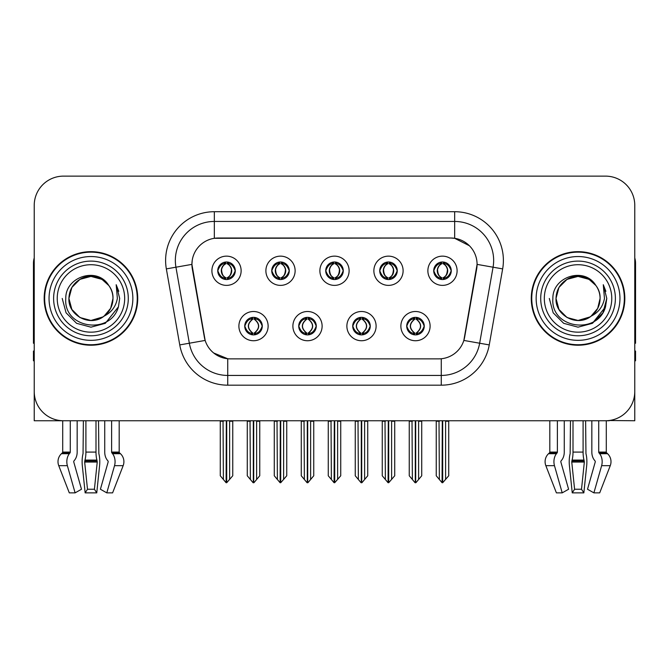<?xml version="1.0" encoding="UTF-8"?>
<svg xmlns="http://www.w3.org/2000/svg" width="669" height="669" viewBox="0 0 669 669"><rect width="100%" height="100%" fill="white"/><g stroke="black" fill="none" stroke-linecap="round" stroke-linejoin="round"><path stroke-width="1" d="M325.728 270.761A8.772 8.772 0 0 0 334.5 279.533A8.772 8.772 0 0 0 343.272 270.761A8.772 8.772 0 0 0 334.5 261.989A8.772 8.772 0 0 0 325.728 270.761L325.811 270.761C327.626 275.661 329.901 278.02 332.644 277.844L332.05 279.182M319.882 270.761A14.618 14.618 0 0 0 334.5 285.379A14.618 14.618 0 0 0 349.118 270.761A14.618 14.618 0 0 0 334.5 256.143A14.618 14.618 0 0 0 319.882 270.761M352.722 326.121A8.772 8.772 0 0 0 361.494 334.893A8.772 8.772 0 0 0 370.266 326.121A8.772 8.772 0 0 0 361.494 317.349A8.772 8.772 0 0 0 352.722 326.121L352.806 326.121C354.47 330.837 356.744 333.204 359.646 333.204L360.683 333.204C354.879 328.479 354.879 323.754 360.683 319.029L359.646 319.029C356.803 318.971 354.52 321.337 352.806 326.121M346.877 326.121A14.618 14.618 0 0 0 361.494 340.738A14.618 14.618 0 0 0 376.112 326.121A14.618 14.618 0 0 0 361.494 311.503A14.618 14.618 0 0 0 346.877 326.121M379.724 270.761A8.772 8.772 0 0 0 388.488 279.533A8.772 8.772 0 0 0 397.261 270.761A8.772 8.772 0 0 0 388.488 261.989A8.772 8.772 0 0 0 379.724 270.761L379.8 270.761C381.623 275.661 383.897 278.02 386.632 277.844L386.038 279.182M373.871 270.761A14.618 14.618 0 0 0 388.488 285.379A14.618 14.618 0 0 0 403.114 270.761A14.618 14.618 0 0 0 388.488 256.143A14.618 14.618 0 0 0 373.871 270.761M433.713 270.761A8.772 8.772 0 0 0 442.485 279.533A8.772 8.772 0 0 0 451.257 270.761A8.772 8.772 0 0 0 442.485 261.989A8.772 8.772 0 0 0 433.713 270.761L433.796 270.761C435.611 275.661 437.886 278.02 440.628 277.844L440.035 279.182M427.867 270.761A14.618 14.618 0 0 0 442.485 285.379A14.618 14.618 0 0 0 457.103 270.761A14.618 14.618 0 0 0 442.485 256.143A14.618 14.618 0 0 0 427.867 270.761M271.739 270.761A8.772 8.772 0 0 0 280.512 279.533A8.772 8.772 0 0 0 289.276 270.761A8.772 8.772 0 0 0 280.512 261.989A8.772 8.772 0 0 0 271.739 270.761L271.815 270.761C273.638 275.661 275.912 278.02 278.655 277.844L278.053 279.182M265.886 270.761A14.618 14.618 0 0 0 280.512 285.379A14.618 14.618 0 0 0 295.129 270.761A14.618 14.618 0 0 0 280.512 256.143A14.618 14.618 0 0 0 265.886 270.761M217.743 270.761A8.772 8.772 0 0 0 226.515 279.533A8.772 8.772 0 0 0 235.287 270.761A8.772 8.772 0 0 0 226.515 261.989A8.772 8.772 0 0 0 217.743 270.761L217.826 270.761C219.641 275.661 221.916 278.02 224.659 277.844L224.065 279.182M211.897 270.761A14.618 14.618 0 0 0 226.515 285.379A14.618 14.618 0 0 0 241.133 270.761A14.618 14.618 0 0 0 226.515 256.143A14.618 14.618 0 0 0 211.897 270.761M244.737 326.121A8.772 8.772 0 0 0 253.509 334.893A8.772 8.772 0 0 0 262.281 326.121A8.772 8.772 0 0 0 253.509 317.349A8.772 8.772 0 0 0 244.737 326.121L244.821 326.121C246.485 330.837 248.759 333.204 251.661 333.204L252.698 333.204C246.894 328.479 246.894 323.754 252.698 319.029L251.661 319.029C248.818 318.971 246.535 321.337 244.821 326.121M238.892 326.121A14.618 14.618 0 0 0 253.509 340.738A14.618 14.618 0 0 0 268.127 326.121A14.618 14.618 0 0 0 253.509 311.503A14.618 14.618 0 0 0 238.892 326.121M298.734 326.121A8.772 8.772 0 0 0 307.506 334.893A8.772 8.772 0 0 0 316.278 326.121A8.772 8.772 0 0 0 307.506 317.349A8.772 8.772 0 0 0 298.734 326.121L298.817 326.121C300.473 330.837 302.756 333.204 305.649 333.204L306.686 333.204C300.883 328.479 300.883 323.754 306.686 319.029L305.649 319.029C302.806 318.971 300.532 321.337 298.817 326.121M292.888 326.121A14.618 14.618 0 0 0 307.506 340.738A14.618 14.618 0 0 0 322.124 326.121A14.618 14.618 0 0 0 307.506 311.503A14.618 14.618 0 0 0 292.888 326.121M406.719 326.121A8.772 8.772 0 0 0 415.491 334.893A8.772 8.772 0 0 0 424.263 326.121A8.772 8.772 0 0 0 415.491 317.349A8.772 8.772 0 0 0 406.719 326.121L406.794 326.121C408.458 330.837 410.741 333.204 413.634 333.204L414.671 333.204C408.868 328.479 408.868 323.754 414.671 319.029L413.634 319.029C410.791 318.971 408.508 321.337 406.794 326.121M400.873 326.121A14.618 14.618 0 0 0 415.491 340.738A14.618 14.618 0 0 0 430.108 326.121A14.618 14.618 0 0 0 415.491 311.503A14.618 14.618 0 0 0 400.873 326.121M191.919 264.33A26.317 26.317 0 0 0 192.321 268.896L204.346 337.117A26.317 26.317 0 0 0 230.261 358.868L438.739 358.868A26.317 26.317 0 0 0 464.654 337.117L476.679 268.896A26.317 26.317 0 0 0 450.772 238.013L218.228 238.013A26.317 26.317 0 0 0 191.919 264.33L192.212 260.433M609.233 420.517L634.772 420.751L634.772 205.366A29.235 29.235 0 0 0 605.529 176.131L63.471 176.131A29.235 29.235 0 0 0 34.228 205.366L34.228 420.751L62.71 420.751L62.71 452.093L70.278 452.093A0.978 0.686 -90 0 1 70.044 452.821L69.35 453.699A10.721 7.576 90 0 0 67.377 465.683L75.104 492.869L81.493 489.24L73.774 462.045A0.978 0.686 -90 0 1 73.95 460.958L74.652 460.071A10.721 7.576 90 0 0 77.169 452.093L77.169 420.751L83.382 420.751L83.048 453.699A10.721 2.776 -90 0 0 82.32 465.683L85.147 492.869L87.488 489.24L84.662 462.045L84.98 460.071A10.721 2.776 -90 0 0 85.908 452.093L85.908 420.751M95.993 420.751L95.993 452.093A10.721 2.776 90 0 0 96.921 460.071L97.239 462.045L94.413 489.24L96.754 492.869L99.581 465.683A10.721 2.776 90 0 0 98.853 453.699L98.519 420.751L104.732 420.751L104.732 452.093A10.721 7.576 -90 0 0 107.249 460.071L107.952 460.958A0.978 0.686 90 0 1 108.127 462.045L100.409 489.24L106.797 492.869L112.601 492.869L123.155 465.683A10.721 10.353 90 0 0 120.453 453.699L119.508 452.821A0.978 0.945 -90 0 1 119.191 452.093L119.191 420.751L122.134 420.751M546.866 420.751L549.809 420.751L549.809 452.093L557.377 452.093A0.978 0.686 -90 0 1 557.143 452.821L556.449 453.699A10.721 7.576 90 0 0 554.476 465.683L562.203 492.869L568.591 489.24L560.873 462.045A0.978 0.686 -90 0 1 561.048 460.958L561.751 460.071A10.721 7.576 90 0 0 564.268 452.093L564.268 420.751L570.481 420.751L570.147 453.699A10.721 2.776 -90 0 0 569.419 465.683L572.246 492.869L574.587 489.24L571.761 462.045L572.079 460.071A10.721 2.776 -90 0 0 573.007 452.093L573.007 420.751M583.092 420.751L583.092 452.093A10.721 2.776 90 0 0 584.02 460.071L584.338 462.045L581.512 489.24L583.853 492.869L586.68 465.683A10.721 2.776 90 0 0 585.952 453.699L585.618 420.751L591.831 420.751L591.831 452.093A10.721 7.576 -90 0 0 594.348 460.071L595.05 460.958A0.978 0.686 90 0 1 595.226 462.045L587.507 489.24L593.896 492.869L599.7 492.869L610.253 465.683A10.721 10.353 90 0 0 607.552 453.699L606.607 452.821A0.978 0.945 -90 0 1 606.29 452.093L606.29 420.742L609.233 420.751M44.171 298.441A46.78 46.78 0 0 0 90.951 345.221A46.78 46.78 0 0 0 137.73 298.441A46.78 46.78 0 0 0 90.951 251.661A46.78 46.78 0 0 0 44.171 298.441M531.27 298.441A46.78 46.78 0 0 0 578.049 345.221A46.78 46.78 0 0 0 624.829 298.441A46.78 46.78 0 0 0 578.049 251.661A46.78 46.78 0 0 0 531.27 298.441M214.331 211.705L454.669 211.705A48.728 48.728 0 0 1 502.653 268.896L489.248 344.911A48.728 48.728 0 0 1 441.264 385.177L227.736 385.177A48.728 48.728 0 0 1 179.752 344.911L166.347 268.896A48.728 48.728 0 0 1 214.331 211.705L214.331 221.447L454.669 221.447A38.986 38.986 0 0 1 493.061 267.199L479.656 343.222A38.986 38.986 0 0 1 441.264 375.434L227.736 375.434A38.986 38.986 0 0 1 189.344 343.222L175.939 267.199A38.986 38.986 0 0 1 214.331 221.447L214.331 238.306L450.772 238.013L454.669 238.306L469.37 245.724M438.739 358.868L230.261 358.868M227.736 385.177L227.736 358.743L213.695 352.989M502.653 268.896L477.081 264.38L463.843 340.429L489.248 344.911M179.752 344.911L205.157 340.429L191.919 264.38L175.939 267.199A38.986 38.986 0 0 1 175.353 260.433M464.654 337.117L464.495 337.945M204.505 337.945L204.346 337.117M605.529 176.131L63.471 176.131M34.228 205.366L34.228 391.516A29.235 29.235 0 0 0 63.471 420.751L605.529 420.751A29.235 29.235 0 0 0 634.772 391.516L634.772 205.366M416.996 334.759L416.302 333.204L417.339 333.204C420.182 333.271 422.465 330.904 424.179 326.104C422.507 321.388 420.224 319.029 417.339 319.029L417.941 317.7M416.996 317.474L416.302 319.029L417.339 319.029M414.964 333.204L414.964 333.204C409.01 328.479 409.01 323.754 414.964 319.029L414.964 319.029M416.302 319.029L416.302 319.029C422.106 323.754 422.106 328.479 416.302 333.204L416.018 333.204C421.972 328.479 421.972 323.754 416.018 319.029M412.012 420.751L412.372 479.497L415.089 482.734L415.884 482.734L421.729 475.776L421.729 421.236L418.61 421.236L418.61 479.497M415.683 420.751L415.683 482.734M418.97 420.751L418.61 421.236M421.729 420.751L421.729 421.236M415.29 482.734L415.29 420.751M409.252 420.751L409.252 475.776L412.372 479.497M412.372 421.236L409.252 421.236M439.006 420.751L439.366 479.497L442.084 482.734L442.293 420.751M442.677 420.751L442.677 482.734L448.723 475.776L448.723 421.236L445.604 421.236L445.964 420.751M436.247 420.751L436.247 475.776L439.366 479.497M439.366 421.236L436.247 421.236M445.604 479.497L445.604 421.236M448.723 420.751L448.723 421.236M440.971 279.399L441.665 277.844L440.628 277.844M440.971 262.123L441.665 263.678L440.628 263.678C437.802 263.628 435.527 265.986 433.796 270.761M451.257 270.761L451.174 270.761C449.484 266.045 447.21 263.686 444.341 263.678L443.304 263.678C446.089 265.167 447.561 267.525 447.728 270.761C447.561 273.997 446.089 276.356 443.304 277.844L444.341 277.844L444.935 279.182M451.174 270.761C449.417 275.578 447.143 277.936 444.341 277.844M441.665 277.844L441.958 277.844C439.098 276.356 437.585 273.997 437.417 270.761C437.585 267.525 439.098 265.167 441.958 263.678C439.884 264.514 438.412 266.438 437.543 269.44C437.785 274.181 439.257 276.983 441.958 277.844L441.665 277.844C438.881 276.356 437.409 273.997 437.242 270.761C437.409 267.525 438.881 265.167 441.665 263.678L441.665 263.678M443.012 277.844C445.872 276.356 447.385 273.997 447.553 270.761C447.385 267.525 445.872 265.167 443.012 263.678L443.012 263.678C445.086 264.514 446.558 266.438 447.427 269.44C447.185 274.181 445.713 276.983 443.003 277.844L443.739 279.441M363.008 334.759L362.314 333.204L363.351 333.204C366.194 333.271 368.477 330.904 370.183 326.104C368.51 321.388 366.236 319.029 363.351 319.029L363.944 317.7M363.008 317.474L362.314 319.029L363.351 319.029M360.967 333.204L360.967 333.204C354.813 328.479 354.813 323.754 360.976 319.029C355.013 323.754 355.013 328.479 360.967 333.204L360.248 334.801M360.683 319.029L359.989 317.474M362.314 319.029L362.314 319.029C368.117 323.754 368.117 328.479 362.314 333.204L362.021 333.204C367.975 328.479 367.975 323.754 362.021 319.029L362.749 317.441M362.314 333.204L362.021 333.204C368.184 328.479 368.184 323.754 362.013 319.029M358.015 420.751L358.375 479.497L361.093 482.734L361.896 482.734L367.733 475.776L367.733 421.236L364.613 421.236L364.613 479.497M361.695 420.751L361.695 482.734M364.973 420.751L364.613 421.236M367.733 420.751L367.733 421.236M361.302 482.734L361.302 420.751M355.256 420.751L355.256 475.776L358.375 479.497M358.375 421.236L355.256 421.236M309.011 334.759L308.317 333.204L309.354 333.204C312.206 333.271 314.48 330.904 316.194 326.104C314.522 321.388 312.247 319.029 309.354 319.029L309.956 317.7M309.011 317.474L308.317 319.029L309.354 319.029M306.979 333.204L306.979 333.204C300.816 328.479 300.816 323.754 306.987 319.029C301.025 323.754 301.025 328.479 306.979 333.204L306.251 334.801M306.686 319.029L305.992 317.474M308.317 319.029L308.317 319.029C314.121 323.754 314.121 328.479 308.317 333.204L308.033 333.204C313.987 328.479 313.987 323.754 308.033 319.029L308.752 317.441M308.317 333.204L308.033 333.204C314.187 328.479 314.187 323.754 308.024 319.029M304.027 420.751L304.387 479.497L307.104 482.734L307.907 482.734L313.744 475.776L313.744 421.236L310.625 421.236L310.625 479.497M307.698 420.751L307.698 482.734M310.985 420.751L310.625 421.236M313.744 420.751L313.744 421.236M307.305 482.734L307.305 420.751M301.267 420.751L301.267 475.776L304.387 479.497M304.387 421.236L301.267 421.236M255.023 334.759L254.329 333.204L255.366 333.204C258.209 333.271 260.492 330.904 262.206 326.104C260.534 321.388 258.251 319.029 255.366 319.029L255.959 317.7M255.023 317.474L254.329 319.029L255.366 319.029M252.982 333.204L252.982 333.204C247.028 328.479 247.028 323.754 252.982 319.029L252.982 319.029M254.329 319.029L254.329 319.029C260.132 323.754 260.132 328.479 254.329 333.204L254.036 333.204C259.99 328.479 259.99 323.754 254.036 319.029M250.03 420.751L250.39 479.497L253.116 482.734L253.911 482.734L259.748 475.776L259.748 421.236L256.628 421.236L256.628 479.497M253.71 420.751L253.71 482.734M256.988 420.751L256.628 421.236M259.748 420.751L259.748 421.236M253.317 482.734L253.317 420.751M247.271 420.751L247.271 475.776L250.39 479.497M250.39 421.236L247.271 421.236M385.01 420.751L385.377 479.497L388.095 482.734L388.296 420.751M388.689 420.751L388.689 482.734L394.727 475.776L394.727 421.236L391.608 421.236L391.975 420.751M382.258 420.751L382.258 475.776L385.377 479.497M385.377 421.236L382.258 421.236M391.608 479.497L391.608 421.236M394.727 420.751L394.727 421.236M386.983 279.399L387.677 277.844L386.632 277.844M386.983 262.123L387.677 263.678L386.632 263.678C383.814 263.628 381.531 265.986 379.8 270.761M397.261 270.761L397.185 270.761C395.496 266.045 393.213 263.686 390.345 263.678L389.308 263.678C392.093 265.167 393.573 267.525 393.732 270.761C393.573 273.997 392.093 276.356 389.308 277.844L390.345 277.844L390.947 279.182M397.185 270.761C395.429 275.578 393.146 277.936 390.345 277.844M387.677 277.844L387.961 277.844C385.101 276.356 383.596 273.997 383.421 270.761C383.596 267.525 385.101 265.167 387.961 263.678C385.888 264.514 384.416 266.438 383.554 269.44C383.797 274.181 385.269 276.983 387.97 277.844L387.677 277.844C384.892 276.356 383.412 273.997 383.253 270.761C383.412 267.525 384.892 265.167 387.677 263.678L387.677 263.678M389.024 277.844C391.875 276.356 393.389 273.997 393.556 270.761C393.389 267.525 391.875 265.167 389.024 263.678L389.024 263.678C391.089 264.514 392.569 266.438 393.431 269.44C393.188 274.181 391.716 276.983 389.015 277.844L389.743 279.441M331.021 420.751L331.381 479.497L334.099 482.734L334.308 420.751M334.692 420.751L334.692 482.734L340.738 475.776L340.738 421.236L337.619 421.236L337.979 420.751M328.262 420.751L328.262 475.776L331.381 479.497M331.381 421.236L328.262 421.236M337.619 479.497L337.619 421.236M340.738 420.751L340.738 421.236M332.986 279.399L333.68 277.844L332.644 277.844M332.986 262.123L333.68 263.678L332.644 263.678C329.817 263.628 327.542 265.986 325.811 270.761M343.272 270.761L343.189 270.761C341.499 266.045 339.225 263.686 336.356 263.678L335.32 263.678C338.104 265.167 339.576 267.525 339.743 270.761C339.576 273.997 338.104 276.356 335.32 277.844L336.356 277.844L336.95 279.182M343.189 270.761C341.433 275.578 339.158 277.936 336.356 277.844M333.68 263.678C330.896 265.167 329.424 267.525 329.257 270.761C329.424 273.997 330.896 276.356 333.68 277.844L333.973 277.844C331.113 276.356 329.6 273.997 329.432 270.761C329.6 267.525 331.113 265.167 333.973 263.678L333.973 263.678M335.027 263.678L335.027 263.678C337.887 265.167 339.4 267.525 339.568 270.761C339.4 273.997 337.887 276.356 335.027 277.844L335.027 277.844M277.025 420.751L277.392 479.497L280.11 482.734L280.311 420.751M280.704 420.751L280.704 482.734L286.742 475.776L286.742 421.236L283.623 421.236L283.991 420.751M274.273 420.751L274.273 475.776L277.392 479.497M277.392 421.236L274.273 421.236M283.623 479.497L283.623 421.236M286.742 420.751L286.742 421.236M278.998 279.399L279.692 277.844L278.655 277.844M278.998 262.123L279.692 263.678L278.655 263.678C275.829 263.628 273.546 265.986 271.815 270.761M289.276 270.761L289.2 270.761C287.511 266.045 285.228 263.686 282.368 263.678L281.323 263.678C284.108 265.167 285.588 267.525 285.747 270.761C285.588 273.997 284.108 276.356 281.323 277.844L282.368 277.844L282.962 279.182M289.2 270.761C287.444 275.578 285.161 277.936 282.368 277.844M279.692 277.844L279.977 277.844C277.125 276.356 275.611 273.997 275.444 270.761C275.611 267.525 277.125 265.167 279.977 263.678C277.911 264.514 276.431 266.438 275.569 269.44C275.812 274.181 277.284 276.983 279.985 277.844L279.692 277.844C276.907 276.356 275.427 273.997 275.268 270.761C275.427 267.525 276.907 265.167 279.692 263.678L279.692 263.678M281.039 277.844C283.899 276.356 285.404 273.997 285.579 270.761C285.404 267.525 283.899 265.167 281.039 263.678L281.039 263.678C283.112 264.514 284.584 266.438 285.446 269.44C285.203 274.181 283.731 276.983 281.03 277.844L281.758 279.441M223.036 420.751L223.396 479.497L226.114 482.734L226.323 420.751M226.707 420.751L226.707 482.734L232.753 475.776L232.753 421.236L229.634 421.236L229.994 420.751M220.277 420.751L220.277 475.776L223.396 479.497M223.396 421.236L220.277 421.236M229.634 479.497L229.634 421.236M232.753 420.751L232.753 421.236M225.001 279.399L225.696 277.844L224.659 277.844M225.001 262.123L225.696 263.678L224.659 263.678C221.832 263.628 219.557 265.986 217.826 270.761M235.287 270.761L235.204 270.761C233.514 266.045 231.24 263.686 228.372 263.678L227.335 263.678C230.119 265.167 231.591 267.525 231.758 270.761C231.591 273.997 230.119 276.356 227.335 277.844L228.372 277.844L228.965 279.182M235.204 270.761C233.448 275.578 231.173 277.936 228.372 277.844M225.696 277.844L225.988 277.844C223.128 276.356 221.615 273.997 221.447 270.761C221.615 267.525 223.128 265.167 225.988 263.678C223.914 264.514 222.443 266.438 221.573 269.44C221.815 274.181 223.287 276.983 225.997 277.844L225.696 277.844C222.911 276.356 221.439 273.997 221.272 270.761C221.439 267.525 222.911 265.167 225.696 263.678L225.696 263.678M227.042 277.844C229.902 276.356 231.415 273.997 231.583 270.761C231.415 267.525 229.902 265.167 227.042 263.678L227.042 263.678C229.116 264.514 230.588 266.438 231.457 269.44C231.215 274.181 229.743 276.983 227.042 277.844L227.769 279.441M96.754 492.869L85.147 492.869M94.413 489.24L87.488 489.24M70.278 420.751L70.278 452.093M106.797 492.869L114.524 465.683A10.721 7.576 -90 0 0 112.551 453.699L111.857 452.821A0.978 0.686 90 0 1 111.623 452.093L111.623 420.751M62.71 452.093A0.978 0.945 90 0 1 62.393 452.821L61.448 453.699A10.721 10.353 -90 0 0 58.747 465.683L69.3 492.869L75.104 492.869M34.228 360.817L33.45 360.817L33.45 351.066L34.228 351.066M34.228 343.222A19.493 19.493 0 0 0 33.45 343.272L33.45 263.352A19.493 19.493 0 0 1 34.228 257.899M583.853 492.869L572.246 492.869M581.512 489.24L574.587 489.24M557.377 420.751L557.377 452.093M593.896 492.869L601.623 465.683A10.721 7.576 -90 0 0 599.65 453.699L598.956 452.821A0.978 0.686 90 0 1 598.722 452.093L598.722 420.751M549.809 452.093A0.978 0.945 90 0 1 549.492 452.821L548.547 453.699A10.721 10.353 -90 0 0 545.845 465.683L556.399 492.869L562.203 492.869M634.772 351.066L635.55 351.066L635.55 360.817L634.772 360.817M634.772 257.899A19.493 19.493 0 0 1 635.55 263.352L635.55 343.272A19.493 19.493 0 0 0 634.772 343.222M124.677 298.441A33.726 33.726 0 0 1 90.951 332.167A33.726 33.726 0 0 1 57.225 298.441A33.726 33.726 0 0 1 90.951 264.715A33.726 33.726 0 0 1 124.677 298.441M102.967 316.905L90.951 320.468L79.937 317.524L71.867 309.454L68.915 298.441C69.216 290.129 72.888 283.773 79.937 279.358C93.668 270.569 113.73 282.151 112.986 298.441C112.685 306.745 109.014 313.109 101.964 317.524C88.233 326.313 68.171 314.731 68.915 298.441C69.216 290.129 72.888 283.773 79.937 279.358C93.668 270.569 113.73 282.151 112.986 298.441L110.661 308.292L104.063 316.144A22.035 22.035 0 0 0 108.804 285.529C97.473 266.229 65.303 276.632 65.779 298.441C63.229 328.663 110.661 335.445 118.43 306.837L119.684 298.441L116.18 284.701L117.359 298.441C115.862 306.544 111.43 312.44 104.08 316.136L101.964 317.524L90.951 320.468L79.937 317.524L71.867 309.454L68.915 298.441L71.867 287.427L79.937 279.358M44.656 298.441A46.295 46.295 0 0 1 90.951 252.146A46.295 46.295 0 0 1 137.245 298.441A46.295 46.295 0 0 1 90.951 344.736A46.295 46.295 0 0 1 44.656 298.441M112.986 298.441C112.685 306.745 109.014 313.109 101.964 317.524C88.233 326.313 68.171 314.731 68.915 298.441L71.867 287.427L79.937 279.358L90.951 276.406L101.964 279.358L108.804 285.529M104.08 316.136C90.825 327.141 67.987 315.902 68.915 298.441C69.76 287.043 75.63 279.843 86.527 276.857M116.18 284.701L118.781 291.299M118.43 306.837L105.317 323.319L90.951 327.174L76.584 323.319L66.072 312.808L62.217 298.441M611.775 298.441A33.726 33.726 0 0 1 578.049 332.167A33.726 33.726 0 0 1 544.323 298.441A33.726 33.726 0 0 1 578.049 264.715A33.726 33.726 0 0 1 611.775 298.441M590.066 316.905L578.049 320.468L567.036 317.524L558.966 309.454L556.014 298.441C556.315 290.129 559.986 283.773 567.036 279.358C580.767 270.569 600.829 282.151 600.085 298.441C599.784 306.745 596.112 313.109 589.063 317.524C575.332 326.313 555.27 314.731 556.014 298.441C555.086 315.902 577.924 327.141 591.179 316.136A22.035 22.035 0 0 0 595.903 285.529C584.572 266.229 552.402 276.632 552.878 298.441C550.328 328.663 597.76 335.445 605.529 306.837L606.783 298.441L603.279 284.701L604.458 298.441C602.961 306.544 598.529 312.44 591.179 316.136L589.063 317.524L578.049 320.468L567.036 317.524L558.966 309.454L556.014 298.441L558.966 287.427L567.036 279.358M531.755 298.441A46.295 46.295 0 0 1 578.049 252.146A46.295 46.295 0 0 1 624.344 298.441A46.295 46.295 0 0 1 578.049 344.736A46.295 46.295 0 0 1 531.755 298.441M600.085 298.441C599.784 306.745 596.112 313.109 589.063 317.524C575.332 326.313 555.27 314.731 556.014 298.441C556.315 290.129 559.986 283.773 567.036 279.358C580.767 270.569 600.829 282.151 600.085 298.441L597.701 308.392L590.978 316.278M573.626 276.857C562.729 279.843 556.859 287.043 556.014 298.441L558.966 287.427L567.036 279.358L578.049 276.406L589.063 279.358L595.903 285.529M603.279 284.701L605.88 291.308M605.537 306.803L592.416 323.319L578.049 327.174L563.683 323.319L553.171 312.808L549.316 298.441L553.171 312.808L563.683 323.319L578.049 327.174L592.416 323.319L602.928 312.808L606.783 298.441M454.669 211.705L454.669 238.306M441.264 358.743L441.264 385.177M166.347 268.896L175.939 267.199M413.634 333.204L413.041 334.542M413.977 334.759L414.671 333.204M413.634 319.029L413.041 317.7M413.977 317.474L414.671 319.029M417.339 333.204L417.941 334.542M440.628 263.678L440.035 262.34M444.341 263.678L444.935 262.34M443.999 262.123L443.304 263.678M443.999 279.399L443.304 277.844M359.646 333.204L359.044 334.542M359.989 334.759L360.683 333.204M359.646 319.029L359.044 317.7M363.351 333.204L363.944 334.542M305.649 333.204L305.056 334.542M305.992 334.759L306.686 333.204M305.649 319.029L305.056 317.7M309.354 333.204L309.956 334.542M251.661 333.204L251.059 334.542M252.004 334.759L252.698 333.204M251.661 319.029L251.059 317.7M252.004 317.474L252.698 319.029M255.366 333.204L255.959 334.542M386.632 263.678L386.038 262.34M390.345 263.678L390.947 262.34M390.002 262.123L389.308 263.678M390.002 279.399L389.308 277.844M332.644 263.678L332.05 262.34M336.356 263.678L336.95 262.34M336.014 262.123L335.32 263.678M336.014 279.399L335.32 277.844M278.655 263.678L278.053 262.34M282.368 263.678L282.962 262.34M282.017 262.123L281.323 263.678M282.017 279.399L281.323 277.844M224.659 263.678L224.065 262.34M228.372 263.678L228.965 262.34M228.029 262.123L227.335 263.678M228.029 279.399L227.335 277.844M97.172 460.958L84.729 460.958M96.921 460.071L84.98 460.071M111.623 452.093L119.191 452.093M95.993 452.093L85.908 452.093M97.239 462.045L84.662 462.045M58.747 465.683L67.377 465.683M114.524 465.683L123.155 465.683M61.448 453.699L69.35 453.699M112.551 453.699L120.453 453.699M62.393 452.821L70.044 452.821M111.857 452.821L119.508 452.821M584.271 460.958L571.828 460.958M584.02 460.071L572.079 460.071M598.722 452.093L606.29 452.093M583.092 452.093L573.007 452.093M584.338 462.045L571.761 462.045M545.845 465.683L554.476 465.683M601.623 465.683L610.253 465.683M548.547 453.699L556.449 453.699M599.65 453.699L607.552 453.699M549.492 452.821L557.143 452.821M598.956 452.821L606.607 452.821M128.289 298.441A37.339 37.339 0 0 1 90.951 335.779A37.339 37.339 0 0 1 53.612 298.441A37.339 37.339 0 0 1 90.951 261.102A37.339 37.339 0 0 1 128.289 298.441M49.046 298.441A41.904 41.904 0 0 1 90.951 256.536A41.904 41.904 0 0 1 132.855 298.441A41.904 41.904 0 0 1 90.951 340.345A41.904 41.904 0 0 1 49.046 298.441M615.388 298.441A37.339 37.339 0 0 1 578.049 335.779A37.339 37.339 0 0 1 540.711 298.441A37.339 37.339 0 0 1 578.049 261.102A37.339 37.339 0 0 1 615.388 298.441M536.145 298.441A41.904 41.904 0 0 1 578.049 256.536A41.904 41.904 0 0 1 619.954 298.441A41.904 41.904 0 0 1 578.049 340.345A41.904 41.904 0 0 1 536.145 298.441M414.236 334.801L414.972 333.204C408.801 328.479 408.801 323.754 414.972 319.029L414.236 317.441M416.737 317.441L416.009 319.029C422.172 323.754 422.172 328.479 416.009 333.204L416.737 334.801M441.231 279.441L441.958 277.844M441.231 262.081L441.958 263.678M443.739 262.081L443.003 263.678M360.248 317.441L360.976 319.029M362.749 334.801L362.013 333.204M306.251 317.441L306.987 319.029M308.752 334.801L308.024 333.204M252.263 334.801L252.991 333.204C246.828 328.479 246.828 323.754 252.991 319.029L252.263 317.441M254.764 317.441L254.028 319.029C260.199 323.754 260.199 328.479 254.028 333.204L254.764 334.801M387.242 279.441L387.97 277.844M387.242 262.081L387.97 263.678M389.743 262.081L389.015 263.678M333.246 279.441L333.982 277.844C331.272 276.983 329.8 274.181 329.558 269.44C330.427 266.438 331.899 264.514 333.982 263.678L333.246 262.081M335.754 262.081L335.018 263.678C337.101 264.514 338.573 266.438 339.442 269.44C339.2 274.181 337.728 276.983 335.018 277.844L335.754 279.441M279.257 279.441L279.985 277.844M279.257 262.081L279.985 263.678M281.758 262.081L281.03 263.678M225.261 279.441L225.997 277.844M225.261 262.081L225.997 263.678M227.769 262.081L227.042 263.678"/></g></svg>
